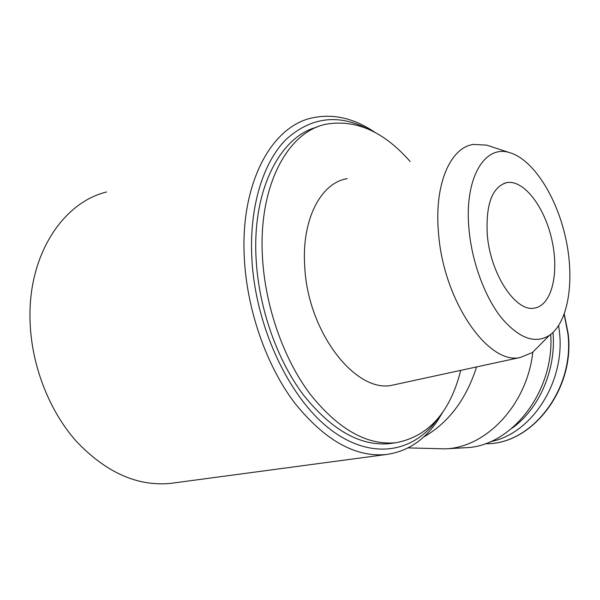 <?xml version="1.0" encoding="UTF-8"?>
<svg xmlns="http://www.w3.org/2000/svg" width="600" height="600" viewBox="0 0 600 600"><rect width="100%" height="100%" fill="white"/><g stroke="black" fill="none" stroke-linecap="round" stroke-linejoin="round"><path stroke-width="0.9" d="M375.345 132.608L373.702 131.505C353.228 117.96 332.655 113.445 311.978 117.953C271.53 126.442 240.053 183.428 244.335 258.33C247.005 310.26 266.4 365.392 294.42 402.653C324.54 440.145 355.11 457.44 386.115 454.522C407.153 451.635 424.26 440.438 437.452 420.923L443.16 411.54M106.567 191.993C63.307 202.41 28.53 254.153 30 318.577C30.705 363.322 48.488 409.897 76.155 441.135C105.99 472.575 137.52 486.645 170.745 483.36L173.812 482.947M368.123 129.045C338.303 113.618 310.957 117.067 286.095 139.395C263.055 162.517 249.24 206.873 251.827 258.038C255.24 326.715 289.343 398.505 330.66 429.66C372.09 461.062 414.442 452.452 438.405 417.938M316.89 127.14C279.938 136.733 252.053 190.087 256.11 258.93C258.72 307.83 276.968 359.685 303.293 394.785C331.597 430.14 360.337 446.415 389.52 443.61L392.475 443.197M410.183 161.572C383.767 131.415 355.597 118.98 325.665 124.282C287.55 132.083 258.188 186.203 262.47 257.16C265.14 306.255 283.425 358.358 309.743 393.623C338.032 429.15 366.72 445.515 395.812 442.732C428.43 436.612 450.075 412.485 460.748 370.358M347.288 178.635C321.053 182.655 301.522 219.255 304.718 266.13C307.56 332.618 356.347 394.207 392.76 385.095L396.285 384.33M490.822 146.49L486.713 145.14L473.475 144.405C450.353 147.472 434.138 184.208 438.472 232.433C443.123 300.795 488.49 365.647 520.395 357.428L532.395 352.53L541.808 343.058M468.99 229.23C471.885 261.803 484.665 296.505 501.105 317.423C518.865 338.37 535.005 344.325 549.525 335.288C568.74 321.915 574.882 279.638 565.665 238.02C556.545 196.388 532.845 158.962 509.272 152.542C484.38 144.615 464.07 178.725 468.99 229.23M487.298 234.683C490.312 274.087 515.805 312.33 534.382 308.093C551.722 305.618 559.365 273.248 551.955 240.248C544.822 207.21 523.942 179.475 506.745 182.61C492.173 186.922 485.685 204.285 487.298 234.683M476.588 366.923C466.17 399.45 448.485 422.85 423.54 437.115M532.8 352.245C527.062 404.535 486.442 447.465 445.395 448.86L408.097 447.893M550.732 334.418C554.602 391.68 511.32 446.662 465.405 447.72L445.395 448.86M552.998 332.483C556.365 369.487 539.25 408.862 512.04 428.197M558.638 325.642L559.425 331.688C565.537 381.803 531.645 433.995 490.38 441.69M564.15 314.49L567.855 333.345C575.018 389.325 531.173 445.342 485.235 443.685M170.745 483.36L386.115 454.522M374.392 132.09L373.702 131.505M439.058 417.135L437.452 420.923M389.52 443.61L395.812 442.732M520.395 357.428L392.76 385.095M509.272 152.542L486.713 145.14M549.525 335.288L532.395 352.53M485.228 443.692C531.442 445.335 575.317 389.385 568.148 333.472L564.285 314.13M503.925 183.405L506.745 182.61"/></g></svg>
